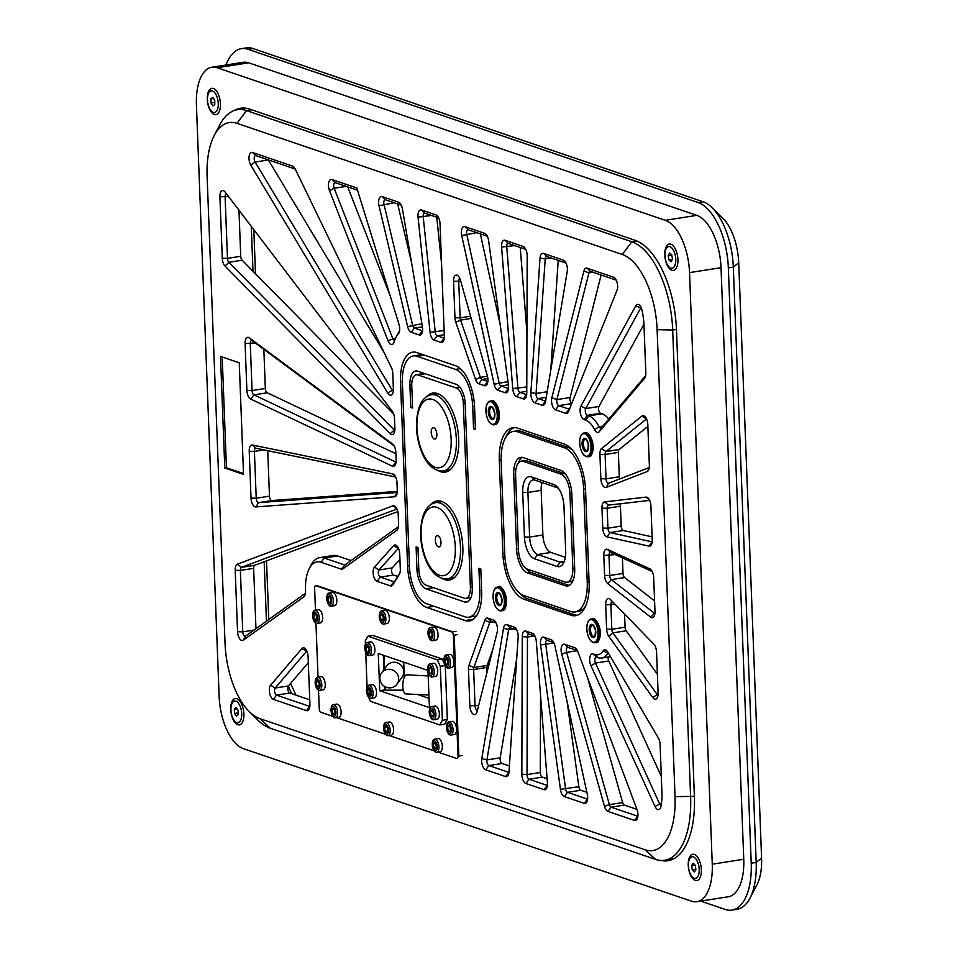 <?xml version="1.0" encoding="UTF-8"?>
<svg xmlns="http://www.w3.org/2000/svg" width="958" height="958" viewBox="0 0 958 958"><rect width="100%" height="100%" fill="white"/><g stroke="black" fill="none" stroke-linecap="round" stroke-linejoin="round"><path stroke-width="1.44" d="M290.585 683.425L296.01 695.149M268.779 619.503L266.516 560.837M255.499 273.784L253.798 229.645M436.848 434.369A5.712 2.706 -98.9 0 0 433.148 427.747A5.712 2.706 -98.9 0 0 431.22 432.417A5.712 2.706 -98.9 0 0 434.92 439.039A5.712 2.706 -98.9 0 0 436.848 434.369M440.991 542.276A5.712 2.706 -98.9 0 0 437.291 535.642A5.712 2.706 -98.9 0 0 435.363 540.312A5.712 2.706 -98.9 0 0 439.075 546.934A5.712 2.706 -98.9 0 0 440.991 542.276M398.66 678.539A9.532 9.173 -143.8 0 0 381.583 672.923A9.532 9.173 -143.8 0 0 386.589 687.377A9.532 9.173 -143.8 0 0 398.66 678.539M396.947 684.192L402.085 677.186A9.532 9.173 -143.8 0 0 397.079 662.732A9.532 9.173 -143.8 0 0 386.721 665.918L381.583 672.923M428.909 695.029L405.905 693.903A9.532 3.545 -87.2 0 1 402.827 686.395A9.532 3.545 -87.2 0 1 406.839 674.863L428.178 675.917M444.32 663.523L442.249 659.032L372.878 635.417L367.896 636.208L437.279 659.822L440.297 666.361L442.38 720.308L439.782 724.931L370.399 701.316L368.291 696.765M439.782 724.931L444.751 724.152L447.35 719.518L445.278 665.798M365.429 644.123L365.297 640.83L367.896 636.208M365.74 652.278L367.07 686.91M427.687 670.325L378.278 653.5L379.715 690.706L429.4 707.627L428.034 672.193M445.171 665.594L440.297 666.361M442.38 720.308L447.35 719.518M437.279 659.822L442.249 659.032M383.344 655.236L383.907 669.75M384.553 686.431L384.685 689.928L385.415 690.179L385.284 686.838M379.715 690.706L384.685 689.928M429.04 698.382L417.544 694.466M403.306 690.131L385.415 690.179M384.601 668.816L384.086 655.476M404.324 677.27L403.737 662.17M700.741 901.107L725.23 909.441A57.157 27.099 -98.9 0 0 731.972 910.1L736.942 909.322A57.157 27.099 -98.9 0 0 749.958 898.161A57.157 27.099 -98.9 0 0 756.185 862.428L733.313 267.126A57.157 27.099 -98.9 0 0 712.117 207.694A57.157 27.099 -98.9 0 0 703.052 201.743L253.056 48.559A57.157 27.099 -98.9 0 0 246.314 47.9L241.344 48.678A57.157 27.099 -98.9 0 0 226.064 65M731.972 910.1A57.157 27.099 -98.9 0 0 751.216 863.206L728.343 267.905A57.157 27.099 -98.9 0 0 698.071 202.521L248.074 49.337A57.157 27.099 -98.9 0 0 241.344 48.678M712.117 207.694L722.823 218.208A42.87 20.322 81.1 0 1 738.714 262.779L761.586 858.081A42.87 20.322 81.1 0 1 756.916 884.881L749.958 898.161M290.023 690A87.645 41.553 81.1 0 1 288.394 686M670.863 244.23A13.34 6.323 -98.9 0 0 669.295 244.074A13.34 6.323 -98.9 0 0 664.912 256.624A13.34 6.323 -98.9 0 0 671.869 270.276A13.34 6.323 -98.9 0 0 673.438 270.431A13.34 6.323 -98.9 0 0 677.821 257.882A13.34 6.323 -98.9 0 0 670.863 244.23M236.806 698.681A13.34 6.323 -98.9 0 0 235.237 698.526A13.34 6.323 -98.9 0 0 230.854 711.064A13.34 6.323 -98.9 0 0 237.812 724.715A13.34 6.323 -98.9 0 0 239.38 724.871A13.34 6.323 -98.9 0 0 243.763 712.333A13.34 6.323 -98.9 0 0 236.806 698.681M213.371 88.495A13.34 6.323 -98.9 0 0 211.802 88.34A13.34 6.323 -98.9 0 0 207.419 100.889A13.34 6.323 -98.9 0 0 214.376 114.541A13.34 6.323 -98.9 0 0 215.945 114.697A13.34 6.323 -98.9 0 0 220.328 102.147A13.34 6.323 -98.9 0 0 213.371 88.495M694.31 854.416A13.34 6.323 -98.9 0 0 692.73 854.261A13.34 6.323 -98.9 0 0 688.359 866.81A13.34 6.323 -98.9 0 0 695.304 880.462A13.34 6.323 -98.9 0 0 696.885 880.606A13.34 6.323 -98.9 0 0 701.256 868.068A13.34 6.323 -98.9 0 0 694.31 854.416M266.444 621.167L264.157 561.723M252.996 271.246L251.271 226.328M665.319 220.316L696.813 215.358L248.685 62.809L217.203 67.767A45.733 21.675 -98.9 0 0 211.814 67.24A45.733 21.675 -98.9 0 0 196.414 104.757L219.143 696.334A45.733 21.675 -98.9 0 0 243.356 748.641L691.472 901.191A45.733 21.675 -98.9 0 0 696.873 901.717A45.733 21.675 -98.9 0 0 712.261 864.2L689.532 272.623A45.733 21.675 -98.9 0 0 665.319 220.316L217.203 67.767M712.261 864.2L743.755 859.242L721.027 267.665L689.532 272.623M661.355 860.488A78.125 37.039 -98.9 0 0 668.109 860.703A78.125 37.039 -98.9 0 0 694.394 796.613L676.468 329.672A78.125 37.039 -98.9 0 0 635.094 240.314L249.787 109.152A78.125 37.039 -98.9 0 0 240.578 108.254A78.125 37.039 -98.9 0 0 234.219 110.529M288.262 686.191L291.735 693.688M211.814 67.24L243.296 62.282A45.733 21.675 81.1 0 1 248.685 62.809M696.813 215.358A45.733 21.675 81.1 0 1 721.027 267.665M743.755 859.242A45.733 21.675 81.1 0 1 728.355 896.76L696.873 901.717M242.242 108.074A78.125 37.039 -98.9 0 0 238.338 109.571M665.57 860.128A78.125 37.039 -98.9 0 0 669.75 860.356M394.085 342.054A7.616 3.616 81.1 0 1 393.678 343.084A7.616 3.616 81.1 0 1 391.044 344.473A7.616 3.616 81.1 0 1 388.014 340.701L329.492 190.63A7.616 3.616 81.1 0 1 328.726 182.595A7.616 3.616 81.1 0 1 331.947 179.517L356.831 187.996L398.995 324.367A7.616 3.616 81.1 0 1 398.851 333.144A7.616 3.616 81.1 0 1 398.324 333.923A34.296 16.262 -98.9 0 0 395.965 337.408A34.296 16.262 -98.9 0 0 394.085 342.054M357.526 190.247L335.408 182.715A3.808 1.808 -98.9 0 0 334.953 182.679A3.808 1.808 -98.9 0 0 334.174 188.271L392.696 338.354A3.808 1.808 -98.9 0 0 394.205 340.234A3.808 1.808 -98.9 0 0 394.66 340.282A3.808 1.808 -98.9 0 0 394.696 340.27M393.379 388.936A7.616 3.616 81.1 0 1 392.552 393.702A7.616 3.616 81.1 0 1 389.918 395.103A7.616 3.616 81.1 0 1 387.691 392.984L250.816 165.231A7.616 3.616 81.1 0 1 249.104 156.429A7.616 3.616 81.1 0 1 252.469 152.466L292.573 166.117A7.616 3.616 81.1 0 1 293.783 166.908A7.616 3.616 81.1 0 1 295.22 169.027L391.403 367.585A7.616 3.616 81.1 0 1 392.78 373.392L393.379 388.936M295.232 169.051L255.93 155.663A3.808 1.808 -98.9 0 0 255.487 155.627A3.808 1.808 -98.9 0 0 254.205 158.07A3.808 1.808 -98.9 0 0 255.103 162.046L391.978 389.798A3.808 1.808 -98.9 0 0 393.091 390.864A3.808 1.808 -98.9 0 0 393.319 390.912M394.9 428.286A7.616 3.616 81.1 0 1 394.061 433.052A7.616 3.616 81.1 0 1 391.427 434.453A7.616 3.616 81.1 0 1 390.169 433.603L225.058 266.12A7.616 3.616 81.1 0 1 222.28 258.253L219.921 196.809A7.616 3.616 81.1 0 1 224.591 191.444A7.616 3.616 81.1 0 1 225.13 192.055L392.229 411.174A7.616 3.616 81.1 0 1 394.516 418.478L394.9 428.286M226.459 193.791A3.808 1.808 -98.9 0 0 226.399 193.803A3.808 1.808 -98.9 0 0 225.106 196.929L227.477 258.373A3.808 1.808 -98.9 0 0 228.854 262.3L393.966 429.783A3.808 1.808 -98.9 0 0 394.6 430.202A3.808 1.808 -98.9 0 0 394.828 430.262M396.121 460.127A7.616 3.616 81.1 0 1 395.283 464.893A7.616 3.616 81.1 0 1 392.648 466.295A7.616 3.616 81.1 0 1 392.397 466.187L250.661 399.055A7.616 3.616 81.1 0 1 246.889 390.445L245.092 343.599A7.616 3.616 81.1 0 1 249.319 337.851L392.552 443.985A7.616 3.616 81.1 0 1 392.996 444.368A7.616 3.616 81.1 0 1 395.822 452.296L396.121 460.127M394.097 445.853L252.397 340.844A3.808 1.808 -98.9 0 0 252.014 340.641A3.808 1.808 -98.9 0 0 251.559 340.593A3.808 1.808 -98.9 0 0 250.278 343.718L252.074 390.565A3.808 1.808 -98.9 0 0 253.966 394.864L395.702 462.007A3.808 1.808 -98.9 0 0 395.822 462.055A3.808 1.808 -98.9 0 0 396.049 462.103M255.81 506.926A7.616 3.616 81.1 0 1 255.056 506.818A7.616 3.616 81.1 0 1 251.02 498.1L249.224 451.266A7.616 3.616 81.1 0 1 252.433 445.027L392.696 473.887A7.616 3.616 81.1 0 1 394.157 474.749A7.616 3.616 81.1 0 1 396.983 482.676L397.283 490.52A7.616 3.616 81.1 0 1 396.456 495.286A7.616 3.616 81.1 0 1 394.576 496.783L255.81 506.926L258.612 502.639L397.223 492.496M395.666 477L256.014 448.26A3.808 1.808 -98.9 0 0 255.69 448.248A3.808 1.808 -98.9 0 0 254.409 451.386L256.217 498.22A3.808 1.808 -98.9 0 0 258.229 502.579A3.808 1.808 -98.9 0 0 258.612 502.639L271.868 500.543A3.808 1.808 -98.9 0 1 271.485 500.495A3.808 1.808 -98.9 0 1 269.473 496.136L267.725 450.667M243.284 640.207A7.616 3.616 81.1 0 1 241.596 640.447A7.616 3.616 81.1 0 1 237.56 631.729L235.201 570.297A7.616 3.616 81.1 0 1 237.416 564.142L392.936 505.824A7.616 3.616 81.1 0 1 395.379 506.614A7.616 3.616 81.1 0 1 398.205 514.542L398.588 524.349A7.616 3.616 81.1 0 1 397.75 529.115A7.616 3.616 81.1 0 1 396.816 530.265L342.892 568.872A7.616 3.616 81.1 0 1 341.204 569.124L321.122 562.286A34.296 16.262 -98.9 0 0 309.266 568.585A34.296 16.262 -98.9 0 0 305.53 590.02L305.566 590.954A7.616 3.616 81.1 0 1 304.728 595.72A7.616 3.616 81.1 0 1 303.794 596.87L243.284 640.207L245.607 636.088L305.458 593.218M396.971 509.033L241.5 567.34A3.808 1.808 -98.9 0 0 240.386 570.417L242.745 631.849A3.808 1.808 -98.9 0 0 244.757 636.208A3.808 1.808 -98.9 0 0 245.212 636.256A3.808 1.808 -98.9 0 0 245.607 636.088M599.313 431.651A7.616 3.616 81.1 0 1 597.157 432.333A7.616 3.616 81.1 0 1 594.595 429.615A26.68 12.646 -98.9 0 0 585.637 420.107L584.129 419.592A7.616 3.616 81.1 0 1 580.5 413.856A7.616 3.616 81.1 0 1 580.967 406.036L635.765 305.818A7.616 3.616 81.1 0 1 639.561 305.291A7.616 3.616 81.1 0 1 642.004 310.308A39.062 18.513 81.1 0 1 643.98 325.217L645.824 372.925A7.616 3.616 81.1 0 1 644.985 377.691A7.616 3.616 81.1 0 1 644.518 378.398L599.313 431.651L601.408 427.759L645.644 375.632M641.153 307.71A3.808 1.808 -98.9 0 0 640.519 308.356L585.721 408.575A3.808 1.808 -98.9 0 0 585.494 412.479A3.808 1.808 -98.9 0 0 587.302 415.353L588.811 415.868A30.488 14.454 81.1 0 1 599.049 426.741A3.808 1.808 -98.9 0 0 600.331 428.094A3.808 1.808 -98.9 0 0 600.774 428.142A3.808 1.808 -98.9 0 0 601.408 427.759M606.139 487.43A7.616 3.616 81.1 0 1 604.881 487.442A7.616 3.616 81.1 0 1 600.846 478.725L599.912 454.379A7.616 3.616 81.1 0 1 601.576 448.536L641.968 416.023A7.616 3.616 81.1 0 1 644.974 416.502A7.616 3.616 81.1 0 1 647.8 424.418L649.368 465.42A7.616 3.616 81.1 0 1 648.542 470.186A7.616 3.616 81.1 0 1 647.165 471.576L606.139 487.43L608.677 483.203L649.296 467.504M646.554 418.921A3.808 1.808 -98.9 0 0 646.315 419.065L605.935 451.577A3.808 1.808 -98.9 0 0 605.097 454.499L606.031 478.844A3.808 1.808 -98.9 0 0 608.055 483.203A3.808 1.808 -98.9 0 0 608.498 483.251A3.808 1.808 -98.9 0 0 608.677 483.203M607.001 536.863A7.616 3.616 81.1 0 1 606.773 536.791A7.616 3.616 81.1 0 1 602.738 528.086L601.971 508.147A7.616 3.616 81.1 0 1 604.606 501.896L646.063 497.106A7.616 3.616 81.1 0 1 648.099 498.004A7.616 3.616 81.1 0 1 650.925 505.92L652.23 539.893A7.616 3.616 81.1 0 1 651.404 544.659A7.616 3.616 81.1 0 1 648.997 546.132L607.001 536.863L610.066 532.588L652.051 541.857A3.808 1.808 -98.9 0 0 652.17 541.869M649.668 500.387L608.486 505.141A3.808 1.808 -98.9 0 0 608.45 505.141A3.808 1.808 -98.9 0 0 607.168 508.267L607.935 528.193A3.808 1.808 -98.9 0 0 609.947 532.552A3.808 1.808 -98.9 0 0 610.066 532.588L623.323 530.504L652.111 536.851M654.985 611.444A7.616 3.616 81.1 0 1 654.146 616.21A7.616 3.616 81.1 0 1 651.512 617.611A7.616 3.616 81.1 0 1 650.674 617.144L607.755 583.638A7.616 3.616 81.1 0 1 604.558 575.387L603.791 555.46A7.616 3.616 81.1 0 1 607.48 549.389L649.871 568.848A7.616 3.616 81.1 0 1 650.853 569.555A7.616 3.616 81.1 0 1 653.679 577.47L654.985 611.444M652.242 571.555L610.833 552.538A3.808 1.808 -98.9 0 0 610.27 552.455A3.808 1.808 -98.9 0 0 608.989 555.58L609.743 575.507A3.808 1.808 -98.9 0 0 611.348 579.626L654.266 613.132A3.808 1.808 -98.9 0 0 654.685 613.371A3.808 1.808 -98.9 0 0 654.913 613.419M658.11 692.945A7.616 3.616 81.1 0 1 657.284 697.711A7.616 3.616 81.1 0 1 654.649 699.112A7.616 3.616 81.1 0 1 652.781 697.544L608.797 636.316A7.616 3.616 81.1 0 1 606.63 629.166L605.684 604.821A7.616 3.616 81.1 0 1 610.366 599.445A7.616 3.616 81.1 0 1 610.438 599.528L653.787 644.099A7.616 3.616 81.1 0 1 656.541 651.943L658.11 692.945M612.773 601.911A3.808 1.808 -98.9 0 0 612.162 601.804A3.808 1.808 -98.9 0 0 610.881 604.929L611.815 629.286A3.808 1.808 -98.9 0 0 612.892 632.855L656.889 694.083A3.808 1.808 -98.9 0 0 657.823 694.873A3.808 1.808 -98.9 0 0 658.05 694.921M661.044 806.097A7.616 3.616 81.1 0 1 660.385 808.133A7.616 3.616 81.1 0 1 657.751 809.534A7.616 3.616 81.1 0 1 654.985 806.385L590.942 665.726A7.616 3.616 81.1 0 1 589.853 657.368A7.616 3.616 81.1 0 1 593.134 653.991L594.643 654.506A26.68 12.646 -98.9 0 0 603.097 650.913A7.616 3.616 81.1 0 1 606.725 650.686A7.616 3.616 81.1 0 1 607.779 652.075L658.326 737.923A7.616 3.616 81.1 0 1 660.086 744.45L661.918 792.158A39.062 18.513 81.1 0 1 661.044 806.097M608.378 653.081A3.808 1.808 -98.9 0 0 607.767 653.595A30.488 14.454 81.1 0 1 601.696 658.05A30.488 14.454 81.1 0 1 598.103 657.703L596.595 657.188A3.808 1.808 -98.9 0 0 596.151 657.14A3.808 1.808 -98.9 0 0 594.894 659.284A3.808 1.808 -98.9 0 0 595.493 663.056L659.547 803.726A3.808 1.808 -98.9 0 0 660.924 805.295A3.808 1.808 -98.9 0 0 661.176 805.343M477.048 711.722A7.616 3.616 81.1 0 1 476.533 713.135A7.616 3.616 81.1 0 1 473.899 714.536A7.616 3.616 81.1 0 1 469.863 705.818L468.462 669.403A7.616 3.616 81.1 0 1 468.965 665.403L484.856 620.293A7.616 3.616 81.1 0 1 487.814 618.138L493.454 620.054A7.616 3.616 81.1 0 1 494.663 620.856A7.616 3.616 81.1 0 1 497.19 632.124L477.048 711.722M496.124 622.987L491.274 621.335A3.808 1.808 -98.9 0 0 490.819 621.287A3.808 1.808 -98.9 0 0 489.789 622.413L473.899 667.522A3.808 1.808 -98.9 0 0 473.647 669.522L475.048 705.938A3.808 1.808 -98.9 0 0 477.072 710.297A3.808 1.808 -98.9 0 0 477.395 710.345M438.345 470.701A40.008 18.968 -98.9 0 0 440.512 471.683A40.008 18.968 -98.9 0 0 445.231 472.138A40.008 18.968 -98.9 0 0 458.367 434.501A40.008 18.968 -98.9 0 0 437.507 393.546A40.008 18.968 -98.9 0 0 432.788 393.079A40.008 18.968 -98.9 0 0 426.669 396.564M442.488 578.608A40.008 18.968 -98.9 0 0 444.656 579.578A40.008 18.968 -98.9 0 0 449.374 580.033A40.008 18.968 -98.9 0 0 462.51 542.396A40.008 18.968 -98.9 0 0 441.65 501.441A40.008 18.968 -98.9 0 0 436.932 500.986A40.008 18.968 -98.9 0 0 430.825 504.459M534.528 558.765A19.052 9.029 81.1 0 1 524.433 536.971L522.721 492.316A19.052 9.029 81.1 0 1 531.379 476.904L553.88 484.568A19.052 9.029 81.1 0 1 556.909 486.556A19.052 9.029 81.1 0 1 563.975 506.363L565.687 551.006A19.052 9.029 81.1 0 1 563.615 562.921A19.052 9.029 81.1 0 1 557.029 566.418L534.528 558.765L537.701 554.526L560.202 562.178A15.244 7.221 -98.9 0 0 561.999 562.358A15.244 7.221 -98.9 0 0 564.49 560.849M569.962 493.717A17.148 8.131 -98.9 0 0 560.885 474.102L523.379 461.337A17.148 8.131 -98.9 0 0 521.356 461.133A17.148 8.131 -98.9 0 0 515.584 475.204L518.446 549.617A17.148 8.131 -98.9 0 0 527.523 569.232L565.028 581.997A17.148 8.131 -98.9 0 0 567.052 582.201A17.148 8.131 -98.9 0 0 572.824 568.13L569.962 493.717L571.794 493.43M308.081 656.613L309.925 704.465A7.616 3.616 81.1 0 1 309.099 709.231A7.616 3.616 81.1 0 1 306.464 710.62L273.377 699.364A7.616 3.616 81.1 0 1 269.617 693.017A7.616 3.616 81.1 0 1 270.647 685.162L301.89 648.566A7.616 3.616 81.1 0 1 305.255 648.686A7.616 3.616 81.1 0 1 308.081 656.613M400.312 569.291A7.616 3.616 81.1 0 1 399.486 574.058A7.616 3.616 81.1 0 1 399.33 574.321L392.924 584.751A7.616 3.616 81.1 0 1 390.445 585.889L377.153 581.362A7.616 3.616 81.1 0 1 373.381 574.956A7.616 3.616 81.1 0 1 374.47 567.1L393.57 545.701A7.616 3.616 81.1 0 1 396.887 545.868A7.616 3.616 81.1 0 1 399.714 553.784L400.312 569.291M411.269 332.282A7.616 3.616 81.1 0 1 407.641 326.606L379.021 205.778A7.616 3.616 81.1 0 1 382.062 196.582L398.612 202.21A7.616 3.616 81.1 0 1 399.821 203.012A7.616 3.616 81.1 0 1 402.432 208.904L422.418 326.786A7.616 3.616 81.1 0 1 421.807 333.576A7.616 3.616 81.1 0 1 419.173 334.977L411.269 332.282L414.443 328.043L422.346 330.738A3.808 1.808 -98.9 0 0 422.574 330.785M434.034 340.042A7.616 3.616 81.1 0 1 430.07 332.33L418.059 217.167A7.616 3.616 81.1 0 1 421.448 209.994L435.986 214.939A7.616 3.616 81.1 0 1 437.195 215.73A7.616 3.616 81.1 0 1 440.021 223.657L444.344 336.21A7.616 3.616 81.1 0 1 443.518 340.964A7.616 3.616 81.1 0 1 440.884 342.365L434.034 340.042L437.195 335.791L444.057 338.126A3.808 1.808 -98.9 0 0 444.284 338.174M478.808 383.739A7.616 3.616 81.1 0 1 475.599 379.488L455.78 322.223A7.616 3.616 81.1 0 1 454.954 317.757L453.553 281.341A7.616 3.616 81.1 0 1 458.223 275.976A7.616 3.616 81.1 0 1 460.475 280.251L487.347 375.847A7.616 3.616 81.1 0 1 487.083 384.266A7.616 3.616 81.1 0 1 484.449 385.655L478.808 383.739L481.982 379.5L487.622 381.416A3.808 1.808 -98.9 0 0 487.85 381.464M497.837 390.217A7.616 3.616 81.1 0 1 494.148 384.254L461.72 235.512A7.616 3.616 81.1 0 1 464.822 226.591L484.688 233.357A7.616 3.616 81.1 0 1 485.898 234.147A7.616 3.616 81.1 0 1 488.592 240.542L508.459 385.008A7.616 3.616 81.1 0 1 507.764 391.295A7.616 3.616 81.1 0 1 505.129 392.696L497.837 390.217L501.01 385.978L508.303 388.457A3.808 1.808 -98.9 0 0 508.53 388.505M516.733 396.648A7.616 3.616 81.1 0 1 512.734 388.541L501.597 247.056A7.616 3.616 81.1 0 1 505.022 240.278L523.14 246.446A7.616 3.616 81.1 0 1 524.349 247.236A7.616 3.616 81.1 0 1 527.187 255.762L526.768 393.319A7.616 3.616 81.1 0 1 525.93 397.486A7.616 3.616 81.1 0 1 523.296 398.887L516.733 396.648L519.907 392.409L526.469 394.636A3.808 1.808 -98.9 0 0 526.696 394.684M534.899 402.827A7.616 3.616 81.1 0 1 530.876 392.636L540.037 258.049A7.616 3.616 81.1 0 1 543.485 253.367L563.34 260.133A7.616 3.616 81.1 0 1 564.549 260.923A7.616 3.616 81.1 0 1 567.232 271.437L545.509 401.737A7.616 3.616 81.1 0 1 544.827 403.917A7.616 3.616 81.1 0 1 542.192 405.318L534.899 402.827L538.073 398.588L545.365 401.079A3.808 1.808 -98.9 0 0 545.617 401.127M555.58 409.868A7.616 3.616 81.1 0 1 551.844 397.81L583.913 271.018A7.616 3.616 81.1 0 1 587.074 268.204L613.599 277.233A7.616 3.616 81.1 0 1 614.808 278.036A7.616 3.616 81.1 0 1 617.036 290.214L568.585 411.413A7.616 3.616 81.1 0 1 568.357 411.928A7.616 3.616 81.1 0 1 565.723 413.329L555.58 409.868L558.754 405.629L568.896 409.078A3.808 1.808 -98.9 0 0 569.339 409.126A3.808 1.808 -98.9 0 0 569.531 409.078M485.694 769.801A7.616 3.616 81.1 0 1 481.802 758.496L503.525 628.185A7.616 3.616 81.1 0 1 506.842 624.616L514.135 627.095A7.616 3.616 81.1 0 1 515.344 627.897A7.616 3.616 81.1 0 1 518.158 637.298L508.997 771.873A7.616 3.616 81.1 0 1 508.183 775.166A7.616 3.616 81.1 0 1 505.549 776.567L485.694 769.801L488.867 765.562L508.722 772.316A3.808 1.808 -98.9 0 0 508.949 772.376M525.894 783.488A7.616 3.616 81.1 0 1 521.847 774.16L522.266 636.603A7.616 3.616 81.1 0 1 525.738 631.047L532.301 633.286A7.616 3.616 81.1 0 1 533.51 634.076A7.616 3.616 81.1 0 1 536.3 641.381L547.437 782.878A7.616 3.616 81.1 0 1 546.647 788.254A7.616 3.616 81.1 0 1 544.012 789.655L525.894 783.488L529.067 779.249L547.186 785.416A3.808 1.808 -98.9 0 0 547.413 785.464M564.346 796.577A7.616 3.616 81.1 0 1 560.454 789.392L540.575 644.926A7.616 3.616 81.1 0 1 543.904 637.226L551.197 639.716A7.616 3.616 81.1 0 1 552.407 640.507A7.616 3.616 81.1 0 1 554.886 645.668L587.326 794.41A7.616 3.616 81.1 0 1 586.847 801.942A7.616 3.616 81.1 0 1 584.212 803.343L564.346 796.577L567.519 792.338L587.386 799.092A3.808 1.808 -98.9 0 0 587.613 799.152M607.947 811.414A7.616 3.616 81.1 0 1 604.486 806.349L561.687 654.086A7.616 3.616 81.1 0 1 564.585 644.267L574.728 647.728A7.616 3.616 81.1 0 1 575.938 648.518A7.616 3.616 81.1 0 1 577.818 651.656L636.986 809.498A7.616 3.616 81.1 0 1 637.106 819.042A7.616 3.616 81.1 0 1 634.471 820.443L607.947 811.414L611.12 807.175L637.645 816.204A3.808 1.808 -98.9 0 0 637.872 816.252M499.298 460.475L502.866 553.496A40.008 18.968 -98.9 0 0 524.05 599.265L570.932 615.216A40.008 18.968 -98.9 0 0 575.65 615.683A40.008 18.968 -98.9 0 0 589.122 582.859L585.542 489.837A40.008 18.968 -98.9 0 0 564.358 444.069L517.476 428.118A40.008 18.968 -98.9 0 0 512.758 427.651A40.008 18.968 -98.9 0 0 499.298 460.475L501.142 460.187M416.969 352.592L455.409 365.669A36.2 17.16 81.1 0 1 474.569 407.078L475.431 429.412L473.551 428.765L472.701 406.443A32.392 15.352 81.1 0 0 455.553 369.393L417.113 356.304A32.392 15.352 81.1 0 0 413.293 355.933A32.392 15.352 81.1 0 0 402.384 382.505L409.461 566.681A32.392 15.352 81.1 0 0 426.609 603.732L465.049 616.82A32.392 15.352 81.1 0 0 468.869 617.192A32.392 15.352 81.1 0 0 479.778 590.619L478.916 568.286L480.796 568.932L481.646 591.254A36.2 17.16 81.1 0 1 469.468 620.952A36.2 17.16 81.1 0 1 465.193 620.533L426.753 607.456A36.2 17.16 81.1 0 1 407.593 566.046L400.516 381.871A36.2 17.16 81.1 0 1 412.694 352.173A36.2 17.16 81.1 0 1 416.969 352.592M412.623 408.024L410.743 407.389L409.892 385.056A17.148 8.131 -98.9 0 1 415.664 370.997A17.148 8.131 -98.9 0 1 417.676 371.189L456.116 384.278A17.148 8.131 -98.9 0 1 465.205 403.893L472.27 588.056A17.148 8.131 -98.9 0 1 466.498 602.127A17.148 8.131 -98.9 0 1 464.486 601.935L426.047 588.847A17.148 8.131 -98.9 0 1 416.958 569.232L416.107 546.91L417.975 547.545L418.838 569.866A13.34 6.323 -98.9 0 0 425.903 585.122L464.343 598.211A13.34 6.323 -98.9 0 0 465.911 598.367A13.34 6.323 -98.9 0 0 470.402 587.422L463.325 403.258A13.34 6.323 -98.9 0 0 456.259 388.002L417.82 374.913A13.34 6.323 -98.9 0 0 416.251 374.758A13.34 6.323 -98.9 0 0 411.76 385.703L412.623 408.024M657.116 329.684A65.731 31.171 -98.9 0 0 622.305 254.493L236.997 123.331A65.731 31.171 -98.9 0 0 214.269 135.401A65.731 31.171 -98.9 0 0 207.12 176.5L225.046 643.441A65.731 31.171 -98.9 0 0 249.427 711.782A65.731 31.171 -98.9 0 0 259.858 718.632L645.165 849.794A65.731 31.171 -98.9 0 0 675.043 796.625L657.116 329.684L672.684 330.031L690.622 796.972A77.167 36.584 81.1 0 1 664.636 860.284A77.167 36.584 81.1 0 1 655.547 859.386L270.228 728.224A77.167 36.584 81.1 0 1 257.989 720.188L249.427 711.782M458.822 755.599L454.212 635.609M452.439 631.801L316.978 585.685M220.496 356.4L224.795 468.019L243.536 474.402L239.249 362.783L220.496 356.4M542.096 482.581A15.244 7.221 -98.9 0 0 541.174 490.352L542.887 534.995A15.244 7.221 -98.9 0 0 550.958 552.431L565.34 557.328M399.929 559.292L392.241 567.902A3.808 1.808 -98.9 0 0 391.69 571.83A3.808 1.808 -98.9 0 0 393.582 575.028L397.702 576.429M397.81 511.608L254.756 565.256A3.808 1.808 -98.9 0 0 253.642 568.334L255.966 628.676M309.266 568.585L311.111 565.04A38.104 18.07 81.1 0 1 319.792 557.604L333.049 555.52A38.104 18.07 81.1 0 1 337.551 555.951L351.071 560.562M397.295 491.382L271.868 500.543M395.87 453.721L267.222 392.78L253.966 394.864L250.661 399.055M263.833 349.323L265.33 388.481A3.808 1.808 -98.9 0 0 267.222 392.78M393.654 413.928L242.111 260.217L228.854 262.3L225.058 266.12M238.961 210.185L240.733 256.277A3.808 1.808 -98.9 0 0 242.111 260.217M384.194 352.712L268.36 159.962L255.103 162.046L250.816 165.231M411.521 262.48L397.642 203.91M441.542 263.39L436.74 217.215M390.11 295.639L347.718 186.906M308.32 662.661L288.442 685.928A3.808 1.808 -98.9 0 0 287.927 689.856A3.808 1.808 -98.9 0 0 289.807 693.029L309.745 699.819M540.54 695.149L540.3 772.495A3.808 1.808 -98.9 0 0 542.324 777.154L547.114 778.794M516.697 658.721L500.184 757.826A3.808 1.808 -98.9 0 0 502.124 763.478L509.405 765.957M624.568 614.054L625.071 627.203A3.808 1.808 -98.9 0 0 626.161 630.771L657.392 674.252M567.208 702.19L578.836 786.65A3.808 1.808 -98.9 0 0 580.776 790.254L586.859 792.326M587.482 677.438L622.64 802.553A3.808 1.808 -98.9 0 0 624.376 805.091L636.938 809.366M616.257 280.167L590.535 271.401A3.808 1.808 -98.9 0 0 590.08 271.365A3.808 1.808 -98.9 0 0 588.954 272.814L556.885 399.594L570.142 397.51L601.133 275.018M570.142 397.51A3.808 1.808 -98.9 0 0 571.782 403.438M601.576 448.536L605.935 451.577L619.191 449.494L647.871 426.406M619.191 449.494A3.808 1.808 -98.9 0 0 618.353 452.404L619.299 476.761A3.808 1.808 -98.9 0 0 619.694 478.94M620.892 503.704A3.808 1.808 -98.9 0 0 620.425 506.183L621.191 526.11A3.808 1.808 -98.9 0 0 623.323 530.504M622.413 557.855L623.011 573.423A3.808 1.808 -98.9 0 0 624.604 577.542L654.577 600.941M214.269 135.401L219.837 124.768A77.167 36.584 81.1 0 1 237.404 109.715L244.039 108.673A77.167 36.584 81.1 0 1 247.32 108.47M674.456 858.416A77.167 36.584 81.1 0 1 671.271 859.23L664.636 860.284M580.967 406.036L585.721 408.575L598.978 406.479L643.944 324.247M598.978 406.479A3.808 1.808 -98.9 0 0 598.75 410.395A3.808 1.808 -98.9 0 0 600.558 413.257L602.067 413.772L588.811 415.868L585.637 420.107M608.785 419.065A30.488 14.454 -98.9 0 0 602.067 413.772M550.754 370.267L558.227 260.408M526.96 332.821L520.242 247.475M500.16 324.69L480.365 233.908M608.174 657.032A3.808 1.808 -98.9 0 0 608.761 660.972L661.319 776.411M492.843 649.308L487.155 665.439A3.808 1.808 -98.9 0 0 486.904 667.439L487.083 672.061M237.404 109.715A77.167 36.584 81.1 0 1 246.505 110.601L631.813 241.763A77.167 36.584 81.1 0 1 672.684 330.031L676.456 329.444M222.196 356.975L226.447 467.755L243.512 473.563M226.447 467.755L224.795 468.019M459.816 278.395A3.808 1.808 -98.9 0 0 458.738 281.46L460.139 317.876A3.808 1.808 -98.9 0 0 460.559 320.104L480.377 377.368A3.808 1.808 -98.9 0 0 481.982 379.5L487.85 378.578M566.01 263.055L546.934 256.564A3.808 1.808 -98.9 0 0 546.491 256.516A3.808 1.808 -98.9 0 0 545.222 258.911L536.061 393.487A3.808 1.808 -98.9 0 0 538.073 398.588L546.252 397.307M525.81 249.367L508.482 243.476A3.808 1.808 -98.9 0 0 508.027 243.428A3.808 1.808 -98.9 0 0 506.77 246.865L517.907 388.349A3.808 1.808 -98.9 0 0 519.907 392.409L526.78 391.319M487.347 236.279L468.282 229.788A3.808 1.808 -98.9 0 0 467.839 229.74A3.808 1.808 -98.9 0 0 466.726 234.255L499.166 382.996A3.808 1.808 -98.9 0 0 501.01 385.978L508.435 384.805M561.687 654.086L566.597 652.374L577.399 650.674L568.034 647.464A3.808 1.808 -98.9 0 0 567.591 647.428A3.808 1.808 -98.9 0 0 566.597 652.374L609.384 804.636A3.808 1.808 -98.9 0 0 611.12 807.175L624.376 805.091M553.868 642.638L547.365 640.435A3.808 1.808 -98.9 0 0 546.91 640.387A3.808 1.808 -98.9 0 0 545.701 644.279L565.567 788.745A3.808 1.808 -98.9 0 0 567.519 792.338L580.776 790.254M516.805 630.029L510.303 627.813A3.808 1.808 -98.9 0 0 509.848 627.765A3.808 1.808 -98.9 0 0 508.638 629.598L486.915 759.91A3.808 1.808 -98.9 0 0 488.867 765.562L502.124 763.478M534.959 636.208L529.199 634.244A3.808 1.808 -98.9 0 0 528.744 634.208A3.808 1.808 -98.9 0 0 527.463 637.022L527.044 774.579A3.808 1.808 -98.9 0 0 529.067 779.249L542.324 777.154M306.847 651.105A3.808 1.808 -98.9 0 0 306.428 651.428L275.185 688.024A3.808 1.808 -98.9 0 0 274.671 691.951A3.808 1.808 -98.9 0 0 276.551 695.125L309.626 706.381A3.808 1.808 -98.9 0 0 309.865 706.429M319.792 557.604A38.104 18.07 81.1 0 1 324.283 558.047L344.377 564.873A3.808 1.808 -98.9 0 0 344.82 564.921A3.808 1.808 -98.9 0 0 345.215 564.753L398.48 526.613M401.27 205.144L385.523 199.779A3.808 1.808 -98.9 0 0 385.08 199.743A3.808 1.808 -98.9 0 0 384.002 204.377L412.623 325.205A3.808 1.808 -98.9 0 0 414.443 328.043L422.418 326.786M398.48 548.287A3.808 1.808 -98.9 0 0 398.085 548.587L378.985 569.986A3.808 1.808 -98.9 0 0 378.434 573.914A3.808 1.808 -98.9 0 0 380.326 577.111L393.618 581.638A3.808 1.808 -98.9 0 0 394.061 581.686A3.808 1.808 -98.9 0 0 394.852 581.075L399.977 572.728M438.644 217.861L424.909 213.191A3.808 1.808 -98.9 0 0 424.466 213.143A3.808 1.808 -98.9 0 0 423.208 216.771L435.219 331.935A3.808 1.808 -98.9 0 0 437.195 335.791L444.284 334.677M475.396 428.477L473.551 428.765M412.587 407.102L410.743 407.389M395.965 337.408L397.81 333.863A38.104 18.07 81.1 0 1 399.498 331.157M558.382 488.269A15.244 7.221 -98.9 0 0 557.34 487.766L534.839 480.114A15.244 7.221 -98.9 0 0 533.043 479.934A15.244 7.221 -98.9 0 0 527.918 492.436L529.63 537.091A15.244 7.221 -98.9 0 0 537.701 554.526L550.958 552.431M514.446 427.543A40.008 18.968 -98.9 0 0 506.064 436.848M519.571 593.026A40.008 18.968 -98.9 0 0 527.367 598.738L574.249 614.701A40.008 18.968 -98.9 0 0 577.279 615.264M572.154 449.781A36.2 17.16 -98.9 0 0 567.819 447.266L520.936 431.316A36.2 17.16 -98.9 0 0 516.673 430.896L513.356 431.411A36.2 17.16 -98.9 0 0 501.166 461.121L504.746 554.131A36.2 17.16 -98.9 0 0 523.918 595.541L570.788 611.503A36.2 17.16 -98.9 0 0 575.051 611.911A36.2 17.16 -98.9 0 0 587.242 582.213L583.673 489.203A36.2 17.16 -98.9 0 0 564.501 447.793L517.619 431.83A36.2 17.16 -98.9 0 0 513.356 431.411M575.051 611.911L578.369 611.396A36.2 17.16 -98.9 0 0 585.661 605.959M571.842 494.352A20.956 9.939 -98.9 0 0 560.741 470.378L523.236 457.613A20.956 9.939 -98.9 0 0 520.769 457.373A20.956 9.939 -98.9 0 0 513.716 474.569L516.578 548.982A20.956 9.939 -98.9 0 0 527.666 572.956L565.172 585.721A20.956 9.939 -98.9 0 0 567.639 585.961A20.956 9.939 -98.9 0 0 574.692 568.765L571.842 494.352M526.193 568.573A20.956 9.939 -98.9 0 0 530.983 572.429L568.489 585.194A20.956 9.939 -98.9 0 0 569.256 585.398M522.469 457.409A20.956 9.939 -98.9 0 0 518.422 462.989M567.052 582.201L570.369 581.674A17.148 8.131 -98.9 0 0 573.303 579.818M565.531 474.246A17.148 8.131 -98.9 0 0 564.202 473.575L526.696 460.81A17.148 8.131 -98.9 0 0 524.673 460.618L521.356 461.133M551.844 397.81L556.885 399.594A3.808 1.808 -98.9 0 0 558.754 405.629L571.722 403.593M318.535 690.227L319.254 708.968A2.862 1.353 -98.9 0 0 320.774 712.237L333.013 716.404M437.89 752.102L456.715 758.508A2.862 1.353 -98.9 0 0 457.05 758.544A2.862 1.353 -98.9 0 0 458.008 756.197L453.362 635.274A2.862 1.353 -98.9 0 0 451.853 632.005L315.912 585.733A2.862 1.353 -98.9 0 0 315.577 585.709A2.862 1.353 -98.9 0 0 314.619 588.044L315.457 610.162M315.96 623.251L318.032 677.138M336.641 717.638L385.523 734.283M389.14 735.505L434.273 750.868M436.345 746.557A2.132 1.006 81.1 0 1 436.225 746.21A2.132 1.006 81.1 0 1 436.082 745.552M434.118 742.833L433.435 745.276L434.321 748.246L435.89 748.773L436.573 746.342L435.686 743.372L434.118 742.845A3.197 1.509 -98.9 0 0 433.435 745.276A3.197 1.509 -98.9 0 0 434.321 748.246A3.197 1.509 -98.9 0 0 435.375 748.964M433.878 742.881A3.197 1.509 -98.9 0 0 433.363 746.521A3.197 1.509 -98.9 0 0 435.267 749A3.197 1.509 -98.9 0 0 435.662 748.809A3.197 1.509 -98.9 0 0 436.177 745.168A3.197 1.509 -98.9 0 0 434.273 742.69A3.197 1.509 -98.9 0 0 433.878 742.881M436.812 744.115A5.006 2.371 81.1 0 1 436.165 750.497A5.006 2.371 81.1 0 1 432.729 747.563A5.006 2.371 81.1 0 1 433.375 741.193A5.006 2.371 81.1 0 1 436.812 744.115M433.974 750.437A6.67 3.161 -98.9 0 0 436.668 752.293A6.67 3.161 -98.9 0 0 437.495 751.898A6.67 3.161 -98.9 0 0 438.345 743.408A6.67 3.161 -98.9 0 0 434.597 739.121A6.67 3.161 -98.9 0 0 433.77 739.516A6.67 3.161 -98.9 0 0 432.609 741.72A11.436 11.436 0 0 0 433.974 750.437M434.597 739.121L438.046 738.582A6.67 3.161 81.1 0 1 442.021 743.755A6.67 3.161 81.1 0 1 440.943 751.359A6.67 3.161 81.1 0 1 440.117 751.755L436.668 752.293M436.309 746.641L436.141 744.138M434.321 748.246L437.04 747.551M667.379 264.707A10.957 5.197 -98.9 0 0 669.043 266.959A10.957 5.197 -98.9 0 0 675.318 264.097A10.957 5.197 -98.9 0 0 673.366 250.11A10.957 5.197 -98.9 0 0 666.169 248.721A10.957 5.197 -98.9 0 0 667.379 264.707M669.546 253.092L668.217 255.81L669.055 260.121L671.199 261.726L672.528 259.007L671.69 254.696L669.546 253.092M672.229 259.618L669.055 260.121M671.798 255.247L668.217 255.81M370.351 692.155A2.132 1.006 81.1 0 1 370.291 691.868A2.132 1.006 81.1 0 1 370.219 691.089M369.405 688.982L367.944 689.413A3.197 1.509 -98.9 0 0 367.716 692.335L368.95 694.837L370.423 694.406L370.638 691.484L369.405 688.982L367.944 689.413L367.716 692.335A3.197 1.509 -98.9 0 0 368.95 694.837A3.197 1.509 -98.9 0 0 369.56 695.065M367.968 689.389L367.944 689.413A3.197 1.509 -98.9 0 1 368.567 688.79M370.614 692.874L369.8 692.011L370.231 690.79M367.489 692.371A3.197 1.509 -98.9 0 0 369.441 695.101A3.197 1.509 -98.9 0 0 370.411 691.52A3.197 1.509 -98.9 0 0 368.447 688.79A3.197 1.509 -98.9 0 0 367.489 692.371M368.028 687.03A5.006 2.371 81.1 0 1 371.237 691.269A5.006 2.371 81.1 0 1 369.872 696.861A5.006 2.371 81.1 0 1 366.651 692.622A5.006 2.371 81.1 0 1 368.028 687.03M371.033 698.358A6.67 3.161 -98.9 0 0 372.866 690.91A6.67 3.161 -98.9 0 0 368.77 685.221A6.67 3.161 -98.9 0 0 368.579 685.269A6.67 3.161 -98.9 0 0 366.782 687.82A11.436 11.436 0 0 0 368.147 696.538A6.67 3.161 -98.9 0 0 370.842 698.394A6.67 3.161 -98.9 0 0 371.033 698.358M368.77 685.221L372.219 684.683A6.67 3.161 81.1 0 1 376.302 690.371A6.67 3.161 81.1 0 1 374.291 697.855L370.842 698.394M368.95 694.837L370.423 694.406M366.926 645.991A3.197 1.509 -98.9 0 0 365.992 647.728L366.483 650.889L368.016 652.278L369.07 650.518L368.591 647.357L367.046 645.967L365.992 647.728A3.197 1.509 -98.9 0 0 366.483 650.889A3.197 1.509 -98.9 0 0 367.908 652.278M366.818 646.003A3.197 1.509 -98.9 0 0 366.806 646.003A3.197 1.509 -98.9 0 0 365.8 649.38A3.197 1.509 -98.9 0 0 367.788 652.314A3.197 1.509 -98.9 0 0 367.8 652.314A3.197 1.509 -98.9 0 0 368.794 648.937A3.197 1.509 -98.9 0 0 366.818 646.003M369.656 648.817A5.006 2.371 81.1 0 1 368.064 654.11A5.006 2.371 81.1 0 1 364.95 649.5A5.006 2.371 81.1 0 1 366.543 644.207A5.006 2.371 81.1 0 1 369.656 648.817M366.507 653.751A6.67 3.161 -98.9 0 0 369.177 655.619A6.67 3.161 -98.9 0 0 369.201 655.607A6.67 3.161 -98.9 0 0 371.297 648.578A6.67 3.161 -98.9 0 0 367.154 642.435A6.67 3.161 -98.9 0 0 367.13 642.435A6.67 3.161 -98.9 0 0 365.142 645.033A11.436 11.436 0 0 0 366.507 653.751M367.13 642.435L370.578 641.896A6.67 3.161 81.1 0 1 370.578 641.896A6.67 3.161 81.1 0 1 370.59 641.884A6.67 3.161 81.1 0 1 374.734 648.015A6.67 3.161 81.1 0 1 372.65 655.068A6.67 3.161 81.1 0 1 372.626 655.068M369.405 650.686L368.842 647.045M368.459 647.285L365.992 647.728M429.735 667.379A3.197 1.509 -98.9 0 0 428.849 668.852L429.184 672.013L430.693 673.666L431.854 672.157L431.507 668.995L429.998 667.343L428.849 668.852A3.197 1.509 -98.9 0 0 429.184 672.013A3.197 1.509 -98.9 0 0 430.693 673.666A3.197 1.509 -98.9 0 0 430.729 673.666M429.771 667.379A3.197 1.509 -98.9 0 0 429.615 667.391A3.197 1.509 -98.9 0 0 428.597 670.612A3.197 1.509 -98.9 0 0 430.453 673.702A3.197 1.509 -98.9 0 0 430.609 673.69A3.197 1.509 -98.9 0 0 431.627 670.468A3.197 1.509 -98.9 0 0 429.771 667.379M432.525 670.672A5.006 2.371 81.1 0 1 430.657 675.498A5.006 2.371 81.1 0 1 427.699 670.408A5.006 2.371 81.1 0 1 429.567 665.582A5.006 2.371 81.1 0 1 432.525 670.672M429.316 675.139A6.67 3.161 -98.9 0 0 431.699 677.007A6.67 3.161 -98.9 0 0 432.01 676.995A6.67 3.161 -98.9 0 0 434.19 670.576A6.67 3.161 -98.9 0 0 430.262 663.798A6.67 3.161 -98.9 0 0 429.938 663.822A6.67 3.161 -98.9 0 0 427.951 666.409A11.436 11.436 0 0 0 429.316 675.139M433.076 663.355A6.67 3.161 81.1 0 1 433.387 663.271A6.67 3.161 81.1 0 1 433.699 663.259A6.67 3.161 81.1 0 1 437.59 669.702A6.67 3.161 81.1 0 1 435.459 676.456A6.67 3.161 81.1 0 1 435.148 676.468M432.118 671.977L431.723 668.325M431.459 668.468L428.849 668.852M433.711 714.692L433.052 712.896A2.132 1.006 81.1 0 1 433.04 712.8A2.132 1.006 81.1 0 1 433.04 712.165M431.375 710.165A3.197 1.509 -98.9 0 0 430.513 711.495L430.777 714.644L432.262 716.44L433.459 715.087L433.208 711.938L431.735 710.141L430.513 711.495A3.197 1.509 -98.9 0 0 430.777 714.644A3.197 1.509 -98.9 0 0 432.25 716.44A3.197 1.509 -98.9 0 0 433.291 713.339A3.197 1.509 -98.9 0 0 431.495 710.177A3.197 1.509 -98.9 0 0 431.256 710.177A3.197 1.509 -98.9 0 0 430.226 713.315A3.197 1.509 -98.9 0 0 432.022 716.476A3.197 1.509 -98.9 0 0 432.25 716.476A3.197 1.509 -98.9 0 0 432.369 716.452M434.19 713.722A5.006 2.371 81.1 0 1 432.166 718.272A5.006 2.371 81.1 0 1 429.316 712.932A5.006 2.371 81.1 0 1 431.351 708.381A5.006 2.371 81.1 0 1 434.19 713.722M430.968 717.925A6.67 3.161 -98.9 0 0 433.16 719.781A6.67 3.161 -98.9 0 0 433.651 719.781A6.67 3.161 -98.9 0 0 435.866 713.722A6.67 3.161 -98.9 0 0 432.07 706.609A6.67 3.161 -98.9 0 0 431.579 706.609A6.67 3.161 -98.9 0 0 429.591 709.195A11.436 11.436 0 0 0 430.968 717.925M431.579 706.609L435.028 706.058A6.67 3.161 81.1 0 1 435.519 706.07A6.67 3.161 81.1 0 1 439.255 712.668A6.67 3.161 81.1 0 1 437.099 719.242L433.651 719.781M433.04 712.8L433.411 711.064M433.196 711.171L430.513 711.495M450.212 728.212A2.132 1.006 81.1 0 1 450.2 728.068A2.132 1.006 81.1 0 1 450.188 727.469M448.536 725.469A3.197 1.509 -98.9 0 0 447.673 726.775L447.925 729.924L449.398 731.744L450.619 730.415L450.368 727.266L448.895 725.445L447.673 726.775A3.197 1.509 -98.9 0 0 447.925 729.924A3.197 1.509 -98.9 0 0 449.386 731.744A3.197 1.509 -98.9 0 0 449.518 731.756M448.667 725.481A3.197 1.509 -98.9 0 0 448.416 725.469A3.197 1.509 -98.9 0 0 447.386 728.607A3.197 1.509 -98.9 0 0 449.158 731.78A3.197 1.509 -98.9 0 0 449.41 731.78A3.197 1.509 -98.9 0 0 450.44 728.655A3.197 1.509 -98.9 0 0 448.667 725.481M451.35 729.074A5.006 2.371 81.1 0 1 449.302 733.565A5.006 2.371 81.1 0 1 446.476 728.188A5.006 2.371 81.1 0 1 448.524 723.685A5.006 2.371 81.1 0 1 451.35 729.074M448.116 733.217A6.67 3.161 -98.9 0 0 450.284 735.073A6.67 3.161 -98.9 0 0 450.811 735.073A6.67 3.161 -98.9 0 0 453.026 729.086A6.67 3.161 -98.9 0 0 449.266 721.913A6.67 3.161 -98.9 0 0 448.739 721.901A6.67 3.161 -98.9 0 0 446.751 724.499A11.436 11.436 0 0 0 448.116 733.217M448.739 721.901L452.188 721.362A6.67 3.161 81.1 0 1 452.715 721.374A6.67 3.161 81.1 0 1 456.415 727.996A6.67 3.161 81.1 0 1 454.26 734.535L450.811 735.073M450.859 729.984L450.571 726.344M450.368 726.451L447.673 726.775M447.626 661.092A2.132 1.006 81.1 0 1 447.626 660.493M445.961 658.493A3.197 1.509 -98.9 0 0 445.075 659.906L445.386 663.068L446.883 664.78L448.069 663.331L447.757 660.17L446.26 658.457L445.075 659.906A3.197 1.509 -98.9 0 0 445.386 663.068A3.197 1.509 -98.9 0 0 446.883 664.78A3.197 1.509 -98.9 0 0 446.955 664.78M446.033 658.493A3.197 1.509 -98.9 0 0 445.841 658.505A3.197 1.509 -98.9 0 0 444.823 661.691A3.197 1.509 -98.9 0 0 446.644 664.816A3.197 1.509 -98.9 0 0 446.835 664.804A3.197 1.509 -98.9 0 0 447.865 661.619A3.197 1.509 -98.9 0 0 446.033 658.493M448.763 661.894A5.006 2.371 81.1 0 1 446.823 666.612A5.006 2.371 81.1 0 1 443.913 661.415A5.006 2.371 81.1 0 1 445.853 656.697A5.006 2.371 81.1 0 1 448.763 661.894M445.542 666.253A6.67 3.161 -98.9 0 0 447.841 668.121A6.67 3.161 -98.9 0 0 448.236 668.109A6.67 3.161 -98.9 0 0 450.428 661.846A6.67 3.161 -98.9 0 0 446.56 654.925A6.67 3.161 -98.9 0 0 446.165 654.937A6.67 3.161 -98.9 0 0 444.177 657.523A11.436 11.436 0 0 0 445.542 666.253M449.23 654.506A6.67 3.161 81.1 0 1 449.613 654.386A6.67 3.161 81.1 0 1 450.009 654.374A6.67 3.161 81.1 0 1 453.829 660.888A6.67 3.161 81.1 0 1 451.685 667.57L448.236 668.109M448.32 663.068L447.973 659.415M447.733 659.547L445.075 659.906M430.106 631.059A3.197 1.509 -98.9 0 0 429.184 632.735L429.639 635.896L431.16 637.345L432.25 635.645L431.795 632.484L430.262 631.035L429.184 632.735A3.197 1.509 -98.9 0 0 429.639 635.896A3.197 1.509 -98.9 0 0 431.088 637.345M430.034 631.071A3.197 1.509 -98.9 0 0 429.986 631.071A3.197 1.509 -98.9 0 0 428.98 634.412A3.197 1.509 -98.9 0 0 430.932 637.381A3.197 1.509 -98.9 0 0 430.98 637.381A3.197 1.509 -98.9 0 0 431.986 634.04A3.197 1.509 -98.9 0 0 430.034 631.071M432.848 634.004A5.006 2.371 81.1 0 1 431.196 639.178A5.006 2.371 81.1 0 1 428.118 634.447A5.006 2.371 81.1 0 1 429.771 629.274A5.006 2.371 81.1 0 1 432.848 634.004M429.687 638.818A6.67 3.161 -98.9 0 0 432.286 640.686A6.67 3.161 -98.9 0 0 432.381 640.674A6.67 3.161 -98.9 0 0 434.501 633.789A6.67 3.161 -98.9 0 0 430.405 627.49A6.67 3.161 -98.9 0 0 430.31 627.502A6.67 3.161 -98.9 0 0 428.322 630.101A11.436 11.436 0 0 0 429.687 638.818M433.663 626.975A6.67 3.161 81.1 0 1 433.758 626.963A6.67 3.161 81.1 0 1 433.842 626.951A6.67 3.161 81.1 0 1 437.926 633.154A6.67 3.161 81.1 0 1 435.83 640.136A6.67 3.161 81.1 0 1 435.734 640.148M432.561 635.729L432.034 632.088M431.699 632.292L429.184 632.735M381.356 614.473A3.197 1.509 -98.9 0 0 381.308 614.485L380.398 616.545L381.056 619.658L382.625 620.7L383.535 618.64L382.877 615.539L381.308 614.485A3.197 1.509 -98.9 0 0 380.398 616.545A3.197 1.509 -98.9 0 0 381.056 619.658A3.197 1.509 -98.9 0 0 382.338 620.76M381.068 614.521A3.197 1.509 -98.9 0 0 380.266 618.042A3.197 1.509 -98.9 0 0 382.23 620.784A3.197 1.509 -98.9 0 0 382.386 620.736A3.197 1.509 -98.9 0 0 383.2 617.215A3.197 1.509 -98.9 0 0 381.236 614.473A3.197 1.509 -98.9 0 0 381.068 614.521M383.978 616.712A5.006 2.371 81.1 0 1 382.769 622.508A5.006 2.371 81.1 0 1 379.488 618.545A5.006 2.371 81.1 0 1 380.697 612.749A5.006 2.371 81.1 0 1 383.978 616.712M380.937 622.221A6.67 3.161 -98.9 0 0 383.631 624.077A6.67 3.161 -98.9 0 0 383.966 623.993A6.67 3.161 -98.9 0 0 385.583 616.281A6.67 3.161 -98.9 0 0 381.559 610.905A6.67 3.161 -98.9 0 0 381.224 611A6.67 3.161 -98.9 0 0 379.572 613.503A11.436 11.436 0 0 0 380.937 622.221M384.661 610.462A6.67 3.161 81.1 0 1 385.008 610.366A6.67 3.161 81.1 0 1 389.104 616.102A6.67 3.161 81.1 0 1 387.415 623.442A6.67 3.161 81.1 0 1 387.08 623.538A6.67 3.161 81.1 0 1 386.721 623.55M383.954 619.251L383.2 615.671M381.056 619.658L383.679 619.191M387.595 729.96A2.132 1.006 81.1 0 1 387.475 729.613A2.132 1.006 81.1 0 1 387.331 728.954M385.643 726.092A3.197 1.509 -98.9 0 0 385.367 726.248L384.685 728.679L385.571 731.649L387.14 732.175L387.822 729.745L386.936 726.775L385.367 726.248A3.197 1.509 -98.9 0 0 384.685 728.679A3.197 1.509 -98.9 0 0 385.571 731.649A3.197 1.509 -98.9 0 0 386.637 732.379M385.128 726.284A3.197 1.509 -98.9 0 0 384.613 729.924A3.197 1.509 -98.9 0 0 386.517 732.403A3.197 1.509 -98.9 0 0 386.912 732.211A3.197 1.509 -98.9 0 0 387.427 728.571A3.197 1.509 -98.9 0 0 385.523 726.092A3.197 1.509 -98.9 0 0 385.128 726.284M388.062 727.529A5.006 2.371 81.1 0 1 387.415 733.9A5.006 2.371 81.1 0 1 383.978 730.978A5.006 2.371 81.1 0 1 384.625 724.595A5.006 2.371 81.1 0 1 388.062 727.529M385.224 733.84A6.67 3.161 -98.9 0 0 387.918 735.696A6.67 3.161 -98.9 0 0 388.744 735.313A6.67 3.161 -98.9 0 0 389.595 726.823A6.67 3.161 -98.9 0 0 385.846 722.524A6.67 3.161 -98.9 0 0 385.02 722.919A6.67 3.161 -98.9 0 0 383.859 725.122A11.436 11.436 0 0 0 385.224 733.84M385.846 722.524L389.295 721.985A6.67 3.161 81.1 0 1 393.283 727.17A6.67 3.161 81.1 0 1 392.193 734.762A6.67 3.161 81.1 0 1 391.367 735.157L387.918 735.696M387.559 730.044L387.391 727.541M387.715 731.337L386.194 731.277L388.289 730.954M335.001 711.818A2.132 1.006 81.1 0 1 334.797 710.764M334.186 708.597L332.654 708.609L332.222 711.339L333.324 714.081L334.845 714.081L335.276 711.339L334.186 708.597L332.654 708.609A3.197 1.509 -98.9 0 0 332.222 711.339A3.197 1.509 -98.9 0 0 333.324 714.081A3.197 1.509 -98.9 0 0 334.126 714.5M332.426 708.645A3.197 1.509 -98.9 0 0 332.175 712.309A3.197 1.509 -98.9 0 0 334.019 714.536A3.197 1.509 -98.9 0 0 334.617 714.117A3.197 1.509 -98.9 0 0 334.869 710.441A3.197 1.509 -98.9 0 0 333.025 708.225A3.197 1.509 -98.9 0 0 332.426 708.645M335.3 708.896A5.006 2.371 81.1 0 1 335.24 715.674A5.006 2.371 81.1 0 1 331.743 713.866A5.006 2.371 81.1 0 1 331.803 707.088A5.006 2.371 81.1 0 1 335.3 708.896M332.019 714.548A6.67 3.161 -98.9 0 0 332.725 715.973A6.67 3.161 -98.9 0 0 335.42 717.829A6.67 3.161 -98.9 0 0 336.677 716.967A6.67 3.161 -98.9 0 0 336.749 707.938A6.67 3.161 -98.9 0 0 333.348 704.657A6.67 3.161 -98.9 0 0 332.091 705.519A6.67 3.161 -98.9 0 0 331.36 707.255A11.436 11.436 0 0 0 332.725 715.973M333.348 704.657L336.797 704.118A6.67 3.161 81.1 0 1 340.641 708.752A6.67 3.161 81.1 0 1 340.126 716.416A6.67 3.161 81.1 0 1 338.869 717.291L335.42 717.829M335.084 712.069L334.833 709.962M333.324 714.081L334.845 714.081M319.074 684.156A2.132 1.006 81.1 0 1 318.93 683.09M318.104 680.982L316.655 681.425L316.439 684.359L317.685 686.85L319.146 686.395L319.349 683.461L318.104 680.982L316.655 681.425A3.197 1.509 -98.9 0 0 316.439 684.359A3.197 1.509 -98.9 0 0 317.685 686.85A3.197 1.509 -98.9 0 0 318.272 687.078M316.679 681.401L316.655 681.425A3.197 1.509 -98.9 0 1 317.29 680.791M316.415 681.461A3.197 1.509 -98.9 0 0 316.38 685.09A3.197 1.509 -98.9 0 0 318.164 687.102A3.197 1.509 -98.9 0 0 318.906 686.431A3.197 1.509 -98.9 0 0 318.954 682.803A3.197 1.509 -98.9 0 0 317.17 680.791A3.197 1.509 -98.9 0 0 316.415 681.461M319.182 680.887A5.006 2.371 81.1 0 1 319.613 687.856A5.006 2.371 81.1 0 1 316.152 687.006A5.006 2.371 81.1 0 1 315.709 680.048A5.006 2.371 81.1 0 1 319.182 680.887M316.511 687.892A6.67 3.161 -98.9 0 0 316.87 688.539A6.67 3.161 -98.9 0 0 319.565 690.395A6.67 3.161 -98.9 0 0 321.122 689.018A6.67 3.161 -98.9 0 0 320.547 679.737A6.67 3.161 -98.9 0 0 317.493 677.222A6.67 3.161 -98.9 0 0 315.924 678.611A6.67 3.161 -98.9 0 0 315.493 679.821A11.436 11.436 0 0 0 316.87 688.539M317.493 677.222L320.942 676.683A6.67 3.161 81.1 0 1 324.654 680.887A6.67 3.161 81.1 0 1 324.57 688.467A6.67 3.161 81.1 0 1 323.014 689.856L319.565 690.395M319.337 684.886L318.942 682.803M317.685 686.85L319.146 686.395M316.463 617.012A2.132 1.006 81.1 0 1 316.368 616.006A2.132 1.006 81.1 0 1 316.368 615.934L316.847 618.066M315.386 613.91L313.996 614.641L313.925 617.67L315.254 619.97L316.655 619.239L316.715 616.21L315.386 613.91L313.996 614.641A3.197 1.509 -98.9 0 0 313.925 617.67A3.197 1.509 -98.9 0 0 315.254 619.97A3.197 1.509 -98.9 0 0 315.697 620.101M316.116 614.294L313.996 614.641A3.197 1.509 -98.9 0 1 314.715 613.815M313.757 614.677A3.197 1.509 -98.9 0 0 313.853 618.257A3.197 1.509 -98.9 0 0 315.589 620.125A3.197 1.509 -98.9 0 0 316.415 619.275A3.197 1.509 -98.9 0 0 316.332 615.695A3.197 1.509 -98.9 0 0 314.595 613.827A3.197 1.509 -98.9 0 0 313.757 614.677M316.415 613.563A5.006 2.371 81.1 0 1 317.182 620.58A5.006 2.371 81.1 0 1 313.769 620.389A5.006 2.371 81.1 0 1 313.003 613.371A5.006 2.371 81.1 0 1 316.415 613.563M314.188 621.383A6.67 3.161 -98.9 0 0 314.296 621.574A6.67 3.161 -98.9 0 0 316.99 623.43A6.67 3.161 -98.9 0 0 318.727 621.634A6.67 3.161 -98.9 0 0 317.721 612.294A6.67 3.161 -98.9 0 0 314.919 610.258A6.67 3.161 -98.9 0 0 313.17 612.042A6.67 3.161 -98.9 0 0 312.931 612.845A11.436 11.436 0 0 0 314.296 621.574M314.919 610.258L318.367 609.707A6.67 3.161 81.1 0 1 321.996 613.623A6.67 3.161 81.1 0 1 322.175 621.095A6.67 3.161 81.1 0 1 320.439 622.892L316.99 623.43M315.254 619.97L316.655 619.239M330.582 599.72A2.132 1.006 81.1 0 1 330.498 598.882A2.132 1.006 81.1 0 1 330.51 598.642L331.025 600.906M329.744 597.588L328.139 597.493L328.103 600.582L329.456 602.786L330.833 601.923L330.833 598.858L329.468 596.654L328.103 597.517A3.197 1.509 -98.9 0 0 328.103 600.582A3.197 1.509 -98.9 0 0 329.456 602.786A3.197 1.509 -98.9 0 0 329.839 602.881M327.875 597.553A3.197 1.509 -98.9 0 0 328.007 601.097A3.197 1.509 -98.9 0 0 329.732 602.917A3.197 1.509 -98.9 0 0 330.594 601.959A3.197 1.509 -98.9 0 0 330.45 598.427A3.197 1.509 -98.9 0 0 328.738 596.606A3.197 1.509 -98.9 0 0 327.875 597.553M330.474 596.199A5.006 2.371 81.1 0 1 331.372 603.217A5.006 2.371 81.1 0 1 327.995 603.312A5.006 2.371 81.1 0 1 327.097 596.295A5.006 2.371 81.1 0 1 330.474 596.199M328.438 604.354A6.67 3.161 -98.9 0 0 331.133 606.21A6.67 3.161 -98.9 0 0 332.941 604.235A6.67 3.161 -98.9 0 0 331.743 594.894A6.67 3.161 -98.9 0 0 329.061 593.038A6.67 3.161 -98.9 0 0 327.253 595.014A6.67 3.161 -98.9 0 0 327.073 595.636A11.436 11.436 0 0 0 328.438 604.354L328.438 604.354M329.061 593.038L332.51 592.499A6.67 3.161 81.1 0 1 336.09 596.283A6.67 3.161 81.1 0 1 336.39 603.684A6.67 3.161 81.1 0 1 334.581 605.672L331.133 606.21M328.857 596.595A3.197 1.509 -98.9 0 0 328.103 597.517L330.223 597.157M690.143 873.528A10.957 5.197 -98.9 0 0 692.49 877.145A10.957 5.197 -98.9 0 0 698.562 874.929A10.957 5.197 -98.9 0 0 697.484 861.661A10.957 5.197 -98.9 0 0 689.616 858.907A10.957 5.197 -98.9 0 0 690.143 873.528M693.305 863.23L691.736 865.361L692.239 869.72L694.322 871.948L695.891 869.816L695.388 865.457L693.305 863.23M695.819 869.157L692.239 869.72M694.849 864.882L691.736 865.361M232.171 716.584A10.957 5.197 -98.9 0 0 234.985 721.41A10.957 5.197 -98.9 0 0 240.889 719.697A10.957 5.197 -98.9 0 0 240.458 707.124A10.957 5.197 -98.9 0 0 232.123 703.172A10.957 5.197 -98.9 0 0 232.171 716.584M236.087 707.543L234.327 709.171L234.566 713.482L236.542 716.177L238.303 714.536L238.075 710.225L236.087 707.543M238.219 712.908L234.566 713.482M236.985 708.752L234.327 709.171M208.425 105.476A10.957 5.197 -98.9 0 0 211.55 111.224A10.957 5.197 -98.9 0 0 217.31 109.859A10.957 5.197 -98.9 0 0 217.322 97.872A10.957 5.197 -98.9 0 0 208.676 92.986A10.957 5.197 -98.9 0 0 208.425 105.476M212.844 97.429L210.988 98.686L211.011 102.925L212.904 105.919L214.772 104.662L214.748 100.422L212.844 97.429M214.76 102.338L211.011 102.925M213.394 98.303L210.988 98.686M416.922 427.472A34.775 16.49 -98.9 0 0 435.291 467.324A34.775 16.49 -98.9 0 0 451.146 439.315A34.775 16.49 -98.9 0 0 432.776 399.462A34.775 16.49 -98.9 0 0 416.922 427.472M456.343 439.447A38.583 18.298 81.1 0 1 443.35 470.989C427.064 472.007 417.293 448.021 416.431 427.1C416.658 407.689 421.64 396.911 431.351 394.756A38.583 18.298 81.1 0 1 456.343 439.447M421.065 535.318A34.775 16.49 -98.9 0 0 439.411 575.219A34.775 16.49 -98.9 0 0 455.301 547.269A34.775 16.49 -98.9 0 0 436.956 507.369A34.775 16.49 -98.9 0 0 421.065 535.318M460.487 547.401A38.583 18.298 81.1 0 1 447.494 578.883C431.244 579.913 421.328 555.736 420.574 534.935C420.825 515.548 425.807 504.794 435.495 502.651A38.583 18.298 81.1 0 1 460.487 547.401M698.071 202.521L703.052 201.743M253.056 48.559L248.074 49.337M751.216 863.206L756.185 862.428L761.586 858.081M738.714 262.779L733.313 267.126L728.343 267.905M251.667 109.787L246.505 110.601L236.997 123.331M622.305 254.493L631.813 241.763L636.819 240.985M675.043 796.625L694.394 796.373M270.228 728.224L259.858 718.632M645.165 849.794L655.547 859.386M484.449 385.655L487.861 381.38M471.204 318.427L460.559 320.104L455.78 322.223M475.599 379.488L480.377 377.368L487.454 376.255M460.726 281.149L453.553 281.341M454.954 317.757L460.139 317.876L470.594 316.236M615.287 554.586L603.791 555.46M604.558 575.387L609.743 575.507L623.011 573.423M624.604 577.542L611.348 579.626L607.755 583.638M650.674 617.144L654.949 613.024M620.425 506.183L607.168 508.267L601.971 508.147M602.738 528.086L607.935 528.193L621.191 526.11M648.997 546.132L652.17 541.833M594.595 429.615L599.049 426.741L602.774 426.154M600.558 413.257L587.302 415.353L584.129 419.592M641.369 308.225L635.765 305.818M618.353 452.404L605.097 454.499L599.912 454.379M600.846 478.725L606.031 478.844L619.299 476.761M646.602 419.017L641.968 416.023M542.192 405.318L545.629 401.031M551.101 257.977L545.222 258.911L540.037 258.049M530.876 392.636L536.061 393.487L547.174 391.738M565.723 413.329L569.567 408.982M592.87 272.204L588.954 272.814L583.913 271.018M523.296 398.887L526.708 394.6M514.745 245.607L501.597 247.056M512.734 388.541L526.792 386.96M505.129 392.696L508.542 388.421M476.761 232.674L461.72 235.512M494.148 384.254L507.991 381.607M634.471 820.443L637.872 816.168M604.486 806.349L609.384 804.636L622.64 802.553M584.212 803.343L587.625 799.056M554.011 642.974L540.575 644.926M560.454 789.392L578.836 786.65M615.06 604.27L605.684 604.821M606.63 629.166L611.815 629.286L625.071 627.203M626.161 630.771L612.892 632.855L608.797 636.316M652.781 697.544L658.122 693.891M608.605 653.464L603.097 650.913M608.761 660.972L595.493 663.056L590.942 665.726M654.985 806.385L661.463 803.415M486.904 667.439L473.647 669.522L468.462 669.403M469.863 705.818L478.665 705.363M492.975 621.91L489.789 622.413L484.856 620.293M468.965 665.403L473.899 667.522L487.155 665.439M505.549 776.567L508.961 772.28M513.368 628.855L508.638 629.598L503.525 628.185M481.802 758.496L486.915 759.91L500.184 757.826M544.012 789.655L547.425 785.368M534.229 635.956L527.463 637.022L522.266 636.603M521.847 774.16L527.044 774.579L540.3 772.495M392.397 466.187L396.073 461.948M255.223 342.94L245.092 343.599M246.889 390.445L252.074 390.565L265.33 388.481M263.905 449.889L254.409 451.386L249.224 451.266M251.02 498.1L256.217 498.22L269.473 496.136M289.807 693.029L276.551 695.125L273.377 699.364M306.464 710.62L309.865 706.345M306.955 651.344L301.89 648.566M270.647 685.162L275.185 688.024L288.442 685.928M253.642 568.334L240.386 570.417L235.201 570.297M237.56 631.729L242.745 631.849L254.002 630.077M237.416 564.142L241.5 567.34L254.756 565.256M337.551 555.951L324.283 558.047L321.122 562.286M341.204 569.124L345.239 564.741L342.892 568.872M346.173 186.391L334.174 188.271L329.492 190.63M388.014 340.701L395.726 337.875M394.277 202.761L379.021 205.778M407.641 326.606L421.903 323.744M390.169 433.603L394.888 429.639M228.447 196.402L219.921 196.809M222.28 258.253L227.477 258.373L240.733 256.277M387.691 392.984L393.391 389.583M393.582 575.028L380.326 577.111L377.153 581.362M390.445 585.889L394.48 581.506M398.576 548.503L393.57 545.701M374.47 567.1L378.985 569.986L392.241 567.902M431.579 215.466L418.059 217.167M430.07 332.33L444.129 330.534M402.36 381.583L400.516 381.871M434.13 606.294L426.753 607.456M409.425 565.747L407.593 566.046M473.396 619.239L465.193 620.533M481.611 590.32L479.778 590.619M424.49 355.143L417.113 356.304M460.295 368.65L455.553 369.393M474.533 406.156L472.701 406.443M411.748 384.769L409.892 385.056M468.366 601.325L464.486 601.935M433.423 587.685L426.047 588.847M418.802 568.944L416.958 569.232M472.234 587.134L470.402 587.422M465.157 402.971L463.325 403.258M460.02 387.403L456.259 388.002M425.196 373.752L417.82 374.913M440.884 342.365L444.296 338.09M419.173 334.977L422.574 330.702M542.887 534.995L529.63 537.091L524.433 536.971M541.174 490.352L527.918 492.436L522.721 492.316M563.651 561.639L560.202 562.178L557.029 566.418M574.249 614.701L570.932 615.216M527.367 598.738L524.05 599.265M504.71 553.209L502.866 553.496M520.936 431.316L517.619 431.83M567.819 447.266L564.501 447.793M585.506 488.915L583.673 489.203M589.086 581.925L587.242 582.213M568.489 585.194L565.172 585.721M530.983 572.429L527.666 572.956M518.41 548.694L516.578 548.982M515.572 474.27L513.716 474.569M564.202 473.575L560.885 474.102M574.656 567.843L572.824 568.13M526.696 460.81L523.379 461.337M557.34 487.766L553.88 484.568M534.839 480.114L531.379 476.904M486.832 235.333L484.688 233.357M468.282 229.788L464.822 226.591M525.283 248.433L523.14 246.446M508.482 243.476L505.022 240.278M565.483 262.109L563.34 260.133M546.934 256.564L543.485 253.367M615.743 279.221L613.599 277.233M590.535 271.401L587.074 268.204M495.597 622.041L493.454 620.054M491.274 621.335L487.814 618.138M516.278 629.083L514.135 627.095M510.303 627.813L506.842 624.616M534.444 635.262L532.301 633.286M529.199 634.244L525.738 631.047M553.341 641.704L551.197 639.716M547.365 640.435L543.904 637.226M576.872 649.704L574.728 647.728M568.034 647.464L564.585 644.267M593.134 653.991L596.595 657.188M598.103 657.703L594.643 654.506M651.644 570.525L649.871 568.848M610.833 552.538L607.48 549.389M649.476 499.968L646.063 497.106M608.486 505.141L604.606 501.896M647.165 471.576L649.189 468.199M644.518 378.398L645.333 376.877M394.852 581.075L392.924 584.751M392.936 505.824L396.935 508.961M396.816 530.265L398.289 527.642M305.267 594.259L303.794 596.87M256.014 448.26L252.433 445.027M392.696 473.887L395.235 476.186M394.576 496.783L397.187 492.771M252.397 340.844L249.319 337.851M392.552 443.985L393.391 444.799M294.717 168.105L292.573 166.117M255.93 155.663L252.469 152.466M399.223 332.258L398.324 333.923M331.947 179.517L335.408 182.715M400.755 204.198L398.612 202.21M385.523 199.779L382.062 196.582M438.129 216.927L435.986 214.939M424.909 213.191L421.448 209.994M455.996 631.358L451.853 632.005M457.505 634.627L453.362 635.274M462.151 755.551L458.008 756.197M585.29 439.171A5.712 2.706 -98.9 0 0 583.685 446.165A5.712 2.706 -98.9 0 0 587.074 450.464C587.733 452.116 588.092 449.793 588.164 443.47C586.164 439.267 585.218 437.83 585.29 439.171M582.44 446.512A6.67 3.161 -98.9 0 0 586.895 451.362A6.67 3.161 -98.9 0 0 588.26 443.374A6.67 3.161 -98.9 0 0 583.817 438.524A6.67 3.161 -98.9 0 0 582.44 446.512M584.176 455.122A11.999 5.688 -98.9 0 0 587.709 456.726A11.999 5.688 -98.9 0 0 591.086 442.033A11.999 5.688 -98.9 0 0 583.985 433.004A11.999 5.688 -98.9 0 0 581.111 435.627M580.368 447.637A11.436 5.425 -98.9 0 0 587.984 455.948A11.436 5.425 -98.9 0 0 590.344 442.249A11.436 5.425 -98.9 0 0 582.715 433.95A11.436 5.425 -98.9 0 0 580.368 447.637M588.871 456.547A11.999 5.688 -98.9 0 0 592.248 441.854A11.999 5.688 -98.9 0 0 585.146 432.824L583.985 433.004C580.033 434.728 578.812 439.626 580.308 447.697C581.925 453.709 584.392 456.715 587.709 456.726L588.871 456.547C591.757 457.421 592.99 452.523 592.547 441.854C590.02 435.016 587.553 431.998 585.146 432.824M591.745 453.924A11.436 5.425 -98.9 0 0 592.499 441.913A11.436 5.425 -98.9 0 0 588.679 434.441M592.439 625.203A5.712 2.706 -98.9 0 0 590.655 631.31A5.712 2.706 -98.9 0 0 594.211 636.495C594.678 637.98 595.11 635.968 595.505 630.46C593.445 625.43 592.427 623.682 592.439 625.203M589.386 631.514A6.67 3.161 -98.9 0 0 593.553 637.561A6.67 3.161 -98.9 0 0 595.613 630.448A6.67 3.161 -98.9 0 0 591.445 624.388A6.67 3.161 -98.9 0 0 589.386 631.514M591.326 641.153A11.999 5.688 -98.9 0 0 594.858 642.758A11.999 5.688 -98.9 0 0 598.606 629.933A11.999 5.688 -98.9 0 0 591.134 619.036A11.999 5.688 -98.9 0 0 588.26 621.658M587.158 631.897A11.436 5.425 -98.9 0 0 594.307 642.267A11.436 5.425 -98.9 0 0 597.84 630.065A11.436 5.425 -98.9 0 0 590.691 619.694A11.436 5.425 -98.9 0 0 587.158 631.897M596.02 642.579A11.999 5.688 -98.9 0 0 599.768 629.753A11.999 5.688 -98.9 0 0 592.295 618.856L591.134 619.036C587.553 620.389 586.212 624.676 587.086 631.909C588.499 638.974 591.086 642.59 594.858 642.758L596.02 642.579C598.487 643.572 599.828 639.273 600.067 629.705C596.954 620.844 594.355 617.227 592.295 618.856M598.894 639.956A11.436 5.425 -98.9 0 0 599.995 629.717A11.436 5.425 -98.9 0 0 595.828 620.473M498.687 593.289A5.712 2.706 -98.9 0 0 496.819 598.666A5.712 2.706 -98.9 0 0 500.471 604.582C500.854 605.767 501.321 604.019 501.86 599.337C499.908 593.673 498.843 591.661 498.687 593.289M495.526 598.75A6.67 3.161 -98.9 0 0 499.405 605.66A6.67 3.161 -98.9 0 0 501.98 599.373A6.67 3.161 -98.9 0 0 498.1 592.463A6.67 3.161 -98.9 0 0 495.526 598.75M497.573 609.24A11.999 5.688 -98.9 0 0 501.118 610.845A11.999 5.688 -98.9 0 0 505.058 599.54A11.999 5.688 -98.9 0 0 497.382 587.122A11.999 5.688 -98.9 0 0 494.508 589.745M493.214 598.534A11.436 5.425 -98.9 0 0 499.86 610.378A11.436 5.425 -98.9 0 0 504.279 599.588A11.436 5.425 -98.9 0 0 497.633 587.757A11.436 5.425 -98.9 0 0 493.214 598.534M502.267 610.665A11.999 5.688 -98.9 0 0 506.207 599.361A11.999 5.688 -98.9 0 0 498.543 586.943L497.382 587.122C494.112 588.236 492.699 592.02 493.142 598.51C494.304 606.39 496.962 610.497 501.118 610.845L502.267 610.665C504.818 610.905 506.219 607.109 506.507 599.277C503.058 588.775 500.399 584.667 498.543 586.943M505.141 608.043A11.436 5.425 -98.9 0 0 506.435 599.313M506.435 599.253A11.436 5.425 -98.9 0 0 502.076 588.559M491.538 407.258A5.712 2.706 -98.9 0 0 489.622 412.108A5.712 2.706 -98.9 0 0 493.322 418.55C493.621 419.748 494.1 418.191 494.747 413.88C492.711 407.533 491.634 405.318 491.538 407.258M488.329 412.108A6.67 3.161 -98.9 0 0 491.945 419.58A6.67 3.161 -98.9 0 0 494.879 413.952A6.67 3.161 -98.9 0 0 491.25 406.491A6.67 3.161 -98.9 0 0 488.329 412.108M490.424 423.208A11.999 5.688 -98.9 0 0 493.969 424.813A11.999 5.688 -98.9 0 0 497.992 414.61A11.999 5.688 -98.9 0 0 490.233 401.091A11.999 5.688 -98.9 0 0 487.359 403.713M485.993 411.449A11.436 5.425 -98.9 0 0 492.196 424.25A11.436 5.425 -98.9 0 0 497.214 414.61A11.436 5.425 -98.9 0 0 491.011 401.821A11.436 5.425 -98.9 0 0 485.993 411.449M495.13 424.634A11.999 5.688 -98.9 0 0 499.154 414.431A11.999 5.688 -98.9 0 0 491.394 400.911L490.233 401.091C487.191 402.049 485.754 405.485 485.922 411.401C486.844 419.832 489.526 424.298 493.969 424.813L495.13 424.634C497.741 424.358 499.178 420.921 499.441 414.323C496.46 403.39 493.777 398.923 491.394 400.911M497.992 422.011A11.436 5.425 -98.9 0 0 499.369 414.383M499.369 414.275A11.436 5.425 -98.9 0 0 494.927 402.528M449.973 469.947L443.35 470.989M437.974 393.714L431.351 394.756M454.116 577.842L447.494 578.883M442.117 501.609L435.495 502.651M610.486 656.673L601.696 658.05M476.449 615.994L468.869 617.192M422.526 354.484L413.293 355.933M470.953 597.576L465.911 598.367M424.394 373.476L416.251 374.758M436.465 747.935L434.369 748.258M669.043 266.959L671.187 269.066M666.169 248.721L667.57 246.062M368.758 689.832L369.56 689.7M370.351 693.867L369.596 693.987M369.201 655.607L372.65 655.068M368.207 647.309L366.124 647.632M432.01 676.995L435.459 676.456M429.938 663.822L433.387 663.271M431.004 668.456L428.921 668.792M432.657 711.111L430.573 711.447M449.817 726.392L447.733 726.715M446.165 654.937L449.613 654.386M447.23 659.523L445.147 659.846M432.381 640.674L435.83 640.136M430.31 627.502L433.758 626.963M431.375 632.316L429.292 632.651M381.559 610.905L385.008 610.366M383.631 624.077L387.08 623.538M383.224 619.359L381.14 619.694M333.528 709.231L334.282 709.112M334.785 713.327L333.971 713.447M317.469 681.833L318.284 681.701M319.074 685.868L318.319 685.988M314.763 614.916L315.625 614.785M316.547 618.856L315.889 618.964M692.49 877.145L694.622 879.252M689.616 858.907L691.005 856.248M234.985 721.41L237.129 723.506M232.123 703.172L233.512 700.514M211.55 111.224L213.694 113.331M208.676 92.986L210.065 90.327"/></g></svg>
